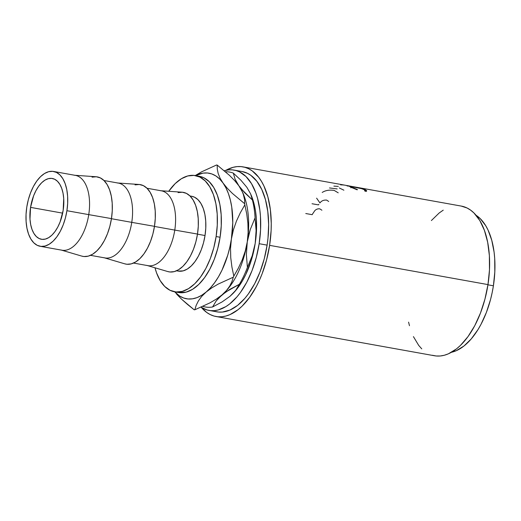<?xml version="1.0" encoding="UTF-8"?>
<svg xmlns="http://www.w3.org/2000/svg" width="521" height="521" viewBox="0 0 521 521"><rect width="100%" height="100%" fill="white"/><g stroke="black" fill="none" stroke-linecap="round" stroke-linejoin="round"><path stroke-width="0.78" d="M63.158 210.367A30.889 16.32 100.2 0 1 41.393 239.269A30.889 16.32 100.2 0 1 30.557 207.378L62.657 213.148L30.557 207.378L29.99 219.165L30.68 224.577L31.996 229.383L33.878 233.401L36.262 236.475L39.049 238.494L42.136 239.373L45.405 239.074L48.733 237.622L51.989 235.062L55.044 231.493L57.785 227.058L60.11 221.926L63.158 210.367L63.725 198.579L63.034 193.167L61.719 188.361L59.837 184.343L57.46 181.269L54.666 179.25L51.579 178.371L48.31 178.67L44.982 180.123L41.726 182.682L38.671 186.251L35.929 190.686L33.605 195.818L30.557 207.378A30.889 16.32 100.2 0 1 52.321 178.475A30.889 16.32 100.2 0 1 63.158 210.367M191.624 196.261L194.58 197.231L198.013 199.706L200.943 203.496L203.262 208.446L204.877 214.359L205.723 221.021L205.775 228.165L205.027 235.525L197.472 234.163L205.027 235.525A38.013 20.091 -79.8 0 0 191.689 196.274L189.996 195.968M133.539 263.066L147.99 265.664A38.013 20.091 -79.8 0 0 174.776 230.087L154.457 226.44L174.776 230.087A38.013 20.091 100.2 0 1 146.863 265.397L167.834 271.578A40.391 21.348 -79.8 0 0 197.492 234.059A40.391 21.348 -79.8 0 0 182.096 192.203L160.286 190.693A38.013 20.091 100.2 0 1 174.776 230.087L197.492 234.059L174.776 230.087A38.013 20.091 -79.8 0 0 161.438 190.836L146.981 188.237M90.524 255.342L104.975 257.934A38.013 20.091 -79.8 0 0 131.761 222.363L111.442 218.709L131.761 222.363A38.013 20.091 100.2 0 1 103.848 257.667L124.819 263.847A40.391 21.348 -79.8 0 0 154.476 226.329A40.391 21.348 -79.8 0 0 139.081 184.473L117.271 182.962A38.013 20.091 100.2 0 1 131.761 222.363L154.476 226.329L131.761 222.363A38.013 20.091 -79.8 0 0 118.423 183.105L103.966 180.513M40.137 246.283A38.013 20.091 100.2 0 1 26.799 207.032L28.316 199.745L30.55 192.809L33.409 186.485L36.783 181.028L40.547 176.639L44.552 173.486L48.642 171.696L52.667 171.337L56.47 172.412L59.902 174.893L62.833 178.683L65.151 183.626L66.766 189.546L67.613 196.209L67.665 203.353L66.916 210.712A38.013 20.091 100.2 0 1 40.137 246.283L61.966 250.21A38.013 20.091 -79.8 0 0 88.746 214.632A38.013 20.091 100.2 0 1 60.833 249.943L81.81 256.117A40.391 21.348 -79.8 0 0 111.461 218.605A40.391 21.348 -79.8 0 0 96.066 176.743L74.256 175.238A38.013 20.091 100.2 0 1 88.746 214.632L111.461 218.605L88.746 214.632A38.013 20.091 -79.8 0 0 75.408 175.382L53.578 171.461A38.013 20.091 100.2 0 1 66.916 210.712L88.746 214.632L66.916 210.712L65.399 217.999L63.165 224.935L60.306 231.252L56.932 236.716L53.168 241.106L49.163 244.258L45.073 246.049L41.048 246.407L37.245 245.332L33.813 242.851L30.882 239.061L28.564 234.118L26.949 228.198L26.102 221.536L26.05 214.391L26.799 207.032A38.013 20.091 100.2 0 1 53.578 171.461M174.528 291.786L178.495 292.502A59.029 31.195 -79.8 0 0 220.09 237.25A59.029 31.195 -79.8 0 0 199.374 176.3L195.408 175.584A59.029 31.195 100.2 0 1 216.117 236.541L220.09 237.25L216.117 236.541A59.029 31.195 100.2 0 1 174.528 291.786A59.029 31.195 100.2 0 1 154.984 267.787L156.56 272.887L160.155 280.565L164.708 286.446L170.041 290.301L175.942 291.975L182.194 291.415L188.55 288.634L194.769 283.743L200.611 276.925L205.854 268.445L210.295 258.631L213.76 247.859L216.117 236.541L217.277 225.111L217.198 214.014L215.883 203.672L213.376 194.483L209.774 186.805L205.222 180.924L199.895 177.068L193.988 175.395L187.742 175.955L181.38 178.736L175.16 183.633L168.726 191.279A59.029 31.195 100.2 0 1 195.408 175.584M214.958 311.389L218.592 312.066L222.33 312.066L229.982 310.034L237.609 305.384L244.929 298.279L248.38 293.89L254.71 283.652L260.07 271.806L264.251 258.794L267.104 245.13A71.273 37.668 -79.8 0 0 242.096 171.533L234.15 170.106A71.273 37.668 100.2 0 1 259.158 243.704L267.104 245.13L267.989 238.214L268.647 224.551L267.794 211.546L265.476 199.699L261.776 189.468L256.827 181.236L250.835 175.336L247.514 173.33L242.05 171.526M208.947 310.412A71.273 37.668 100.2 0 1 201.041 307.188L207.019 309.962L210.653 310.64L214.391 310.64L218.201 309.962L225.88 306.602L229.67 303.958L236.99 296.853L240.441 292.463L246.772 282.226L252.131 270.379L256.312 257.367L259.158 243.704A71.273 37.668 100.2 0 1 208.947 310.412L216.886 311.838A71.273 37.668 -79.8 0 0 267.104 245.13L259.158 243.704L260.565 229.911L260.467 216.508L259.855 210.119L257.537 198.273L255.85 192.926L251.506 183.653L246.01 176.554L239.575 171.897L236.078 170.549L232.444 169.879L228.706 169.879L224.258 170.738A71.273 37.668 100.2 0 1 234.15 170.106M432.358 355.27L436.233 355.993L440.219 355.993L444.283 355.27L448.379 353.824L456.52 348.862L460.479 345.384L468.008 336.605L474.755 325.684L480.473 313.043L484.934 299.171L487.975 284.596A76.027 40.182 -79.8 0 0 461.3 206.088L359.067 187.723A76.027 40.182 100.2 0 1 359.523 187.807L358.096 187.553A76.027 40.182 -79.8 0 0 357.64 187.462L353.362 186.7A76.027 40.182 100.2 0 1 353.818 186.785L352.391 186.531A76.027 40.182 -79.8 0 0 351.935 186.44L346.595 185.483A76.027 40.182 100.2 0 1 347.051 185.567L345.625 185.313A76.027 40.182 -79.8 0 0 345.169 185.222L242.936 166.857A76.027 40.182 100.2 0 1 269.611 245.358L487.975 284.596L489.473 269.878L489.369 255.583L487.669 242.265L484.439 230.432L479.808 220.539L473.947 212.965L470.619 210.145L467.083 208.003L461.248 206.082M216.046 316.514A76.027 40.182 100.2 0 1 201.282 307.344L206.72 312.457L210.263 314.599L213.994 316.039L217.869 316.761L221.855 316.755L225.919 316.032L230.015 314.593L238.149 309.63L242.115 306.153L249.644 297.367L256.391 286.452L259.393 280.318L262.109 273.812L266.57 259.94L269.611 245.358A76.027 40.182 100.2 0 1 216.046 316.514L434.41 355.745A76.027 40.182 -79.8 0 0 487.975 284.596L269.611 245.358L271.109 230.647L271.259 223.411L270.353 209.54L267.879 196.899L263.926 185.984L261.444 181.308L258.65 177.205L252.255 170.908L248.719 168.771L244.987 167.332L241.112 166.609L237.127 166.609L233.063 167.339L225.906 170.308A76.027 40.182 100.2 0 1 242.936 166.857M340.669 184.896A76.027 40.182 -79.8 0 1 345.625 185.313L347.051 185.567A76.027 40.182 -79.8 0 0 346.133 185.404A76.027 40.182 100.2 0 1 346.595 185.483M346.993 185.88L348.236 186.108A76.027 40.182 -79.8 0 1 352.391 186.531L353.818 186.785A76.027 40.182 -79.8 0 0 352.906 186.622A76.027 40.182 100.2 0 1 353.362 186.7M358.096 187.553L359.523 187.807A76.027 40.182 -79.8 0 0 358.604 187.645A76.027 40.182 100.2 0 1 359.067 187.723M366.172 191.37L364.537 190.836L365.019 190.334L364.361 189.755L361.633 188.661L351.278 186.622L352.717 187.677L357.413 189.559L357.191 189.839L349.5 186.29L363.293 188.967L366.283 190.334L366.68 190.797L366.172 191.37M493.407 285.795A71.273 37.668 -79.8 0 0 476.057 215.258L480.251 218.638L485.748 225.736L488.079 230.126L491.778 240.357L494.103 252.203L494.716 258.592L494.807 271.995L493.407 285.795L487.943 284.811L493.407 285.795L492.156 292.672L490.561 299.458L486.373 312.463L481.013 324.316L477.959 329.656L471.231 338.937L463.918 346.042L456.285 350.698L451.44 352.294A71.273 37.668 -79.8 0 0 493.407 285.795M229.93 296.351L222.083 301.92L212.588 306.967A68.538 36.223 100.2 0 1 202.89 306.355A68.538 36.223 -79.8 0 0 212.588 306.967L216.248 300.871L221.992 294.919L229.846 289.35L239.341 284.303L235.681 290.399L233.095 293.395L229.937 296.345L222.083 301.92L212.588 306.967L216.248 300.871L218.833 297.875L225.697 292.06L239.341 284.303A68.538 36.223 -79.8 0 0 247.403 267.39A68.538 36.223 100.2 0 1 239.341 284.303L235.681 290.399L229.937 296.345M233.33 293.147L238.455 286.973L242.317 281.047L245.821 274.424L251.539 259.543L255.205 243.346L256.195 235.095L256.378 219.002L255.577 211.435L254.189 204.362L250.992 194.743M233.258 293.219A63.783 33.709 -79.8 0 0 233.375 293.095A63.783 33.709 -79.8 0 0 255.205 243.346L252.197 255.778L247.403 267.39L246.374 254.665L247.267 241.913L248.524 235.59L250.282 229.481L255.069 217.869L256.104 230.595L255.205 243.346A63.783 33.709 -79.8 0 0 251.031 194.841L252.398 199.973A68.538 36.223 100.2 0 1 255.069 217.869A68.538 36.223 -79.8 0 0 252.398 199.973L241.601 189.318L238.885 185.828L235.082 179.191L233.31 173.109L240.917 180.233L246.824 187.254L250.621 193.89L252.398 199.973L244.785 192.848L238.885 185.828L236.703 182.428L235.082 179.191L233.31 173.109A68.538 36.223 -79.8 0 0 225.508 171.8A68.538 36.223 100.2 0 1 233.31 173.109L240.917 180.233L246.817 187.247M408.581 322.141L409.467 325.703M413.42 336.618L418.695 345.397L421.763 348.868M443.241 210.152L439.19 212.972L431.388 220.552M242.825 192.816L242.825 192.816A63.783 33.709 100.2 0 1 247.267 241.913A63.783 33.709 100.2 0 1 225.306 291.806A63.783 33.709 -79.8 0 0 225.437 291.669A63.783 33.709 -79.8 0 0 247.267 241.913L250.282 229.481L255.069 217.869L256.104 230.595L255.205 243.346L252.197 255.778L247.403 267.39L246.374 254.665L247.267 241.913L245.248 251.122L242.213 259.862L238.331 268.204L233.812 276.13A73.285 38.73 100.2 0 1 233.304 277.185L231.917 281.653L229.702 286.101L226.459 290.536L221.992 294.919L216.449 299.034L209.917 302.89L194.802 309.8A73.285 38.73 100.2 0 1 194.131 309.741A73.285 38.73 -79.8 0 0 194.802 309.8L196.189 305.339L198.403 300.884L201.647 296.449L210.484 287.826L214.632 282.695L218.494 276.768L222.005 270.145L227.716 255.257L229.826 247.26L231.389 239.061L232.763 222.656L231.754 207.156L230.367 200.084L228.426 193.623L225.951 187.886L223.001 182.975L219.615 178.97L215.857 175.935L211.786 173.936L207.475 172.992L203.001 173.128L195.603 175.623A63.783 33.709 100.2 0 1 223.001 182.975A63.783 33.709 100.2 0 1 231.389 239.061A63.783 33.709 100.2 0 1 206.114 292.066L211.656 287.957L218.188 284.095L233.304 277.185A73.285 38.73 -79.8 0 0 233.812 276.13L231.923 267.078L230.757 257.771L230.523 248.426L231.389 239.061L233.408 229.859L236.443 221.119L240.324 212.776L244.844 204.851L246.726 213.903L247.898 223.209L248.126 232.555L247.267 241.913A63.783 33.709 -79.8 0 0 243.092 193.415L244.603 199.686L244.675 203.731A73.285 38.73 100.2 0 1 244.844 204.851A73.285 38.73 -79.8 0 0 244.675 203.731L232.32 193.356L227.189 188.153L223.001 182.975L220.018 178.078L218.156 173.454L217.283 169.117L217.205 165.072L229.566 175.447L234.691 180.65L238.885 185.828L242.636 192.36M246.824 187.254L250.621 193.89M216.534 165.007A73.285 38.73 100.2 0 1 217.205 165.072A73.285 38.73 -79.8 0 0 216.534 165.007L201.51 171.871L194.978 175.714L201.51 171.871L216.534 165.007M174.724 291.819L179.595 296.019L183.666 298.019L187.977 298.963L192.451 298.826L197.023 297.615L201.601 295.348L206.114 292.066A63.783 33.709 100.2 0 1 174.724 291.819M247.267 241.913L245.248 251.122L242.213 259.862L238.331 268.204L233.812 276.13L231.923 267.078L230.757 257.771L230.523 248.426L231.389 239.061L233.408 229.859L236.443 221.119L240.324 212.776L244.844 204.851L246.726 213.903L247.898 223.209L248.126 232.555L247.267 241.913M244.675 203.731L232.32 193.356L227.189 188.153L223.001 182.975L220.018 178.078L218.156 173.454L217.283 169.117L217.205 165.072L229.566 175.447L234.691 180.65L238.885 185.828L241.868 190.725L243.73 195.349L244.603 199.686M187.638 304.544L194.131 309.741L181.699 299.295L187.638 304.544M176.573 294.078L181.699 299.295L176.573 294.078M221.992 294.919L216.449 299.034L209.917 302.89L194.802 309.8L196.189 305.339L198.403 300.884L201.647 296.449L206.114 292.066L211.656 287.957L218.188 284.095L233.304 277.185L231.917 281.653L229.702 286.101L226.459 290.536L221.992 294.919M176.554 270.796L178.247 271.102A38.013 20.091 -79.8 0 0 205.027 235.525L203.509 242.812L201.275 249.748L198.416 256.072L195.043 261.529L191.279 265.918L187.273 269.07L183.177 270.861L178.175 271.089M178.384 292.483L186.166 292.131L192.523 289.344L198.742 284.453L204.584 277.634L209.826 269.155L214.261 259.341L217.726 248.569L220.09 237.25L221.249 225.827L221.171 214.73L219.849 204.388L217.342 195.199L213.747 187.514L209.195 181.634L203.867 177.785L199.276 176.28M81.706 256.091L83.972 256.534L88.251 256.15L92.601 254.241L96.854 250.894L100.853 246.231L104.441 240.428L107.476 233.714L109.846 226.348L111.461 218.605L112.256 210.784L112.204 203.19L111.299 196.117L109.586 189.826L107.124 184.571L104.005 180.553L100.358 177.915L96.32 176.769L92.048 177.153M124.721 263.815L126.987 264.264L131.266 263.873L135.61 261.972L139.869 258.624L143.868 253.961L147.45 248.159L150.491 241.444L152.861 234.072L154.476 226.329L155.271 218.514L155.212 210.92L154.314 203.841L152.601 197.557L150.133 192.301L147.02 188.276L143.373 185.639L139.335 184.493L135.056 184.877M167.736 271.545L170.002 271.988L174.275 271.604L178.625 269.702L182.884 266.355L186.883 261.692L190.465 255.889L193.506 249.175L195.876 241.803L197.492 234.059L198.286 226.238L198.227 218.651L197.329 211.572L195.609 205.287L193.148 200.031L190.035 196.007L186.388 193.369L182.35 192.223L178.071 192.607M349.871 186.244L349.793 186.622L349.871 186.244C349.142 186.225 349.467 186.544 350.848 187.202L357.191 189.839L357.413 189.559L352.274 187.456L352.17 187.84L352.274 187.456L351.134 186.7L354.417 187.019C358.337 187.677 361.522 188.517 363.977 189.546C365.169 190.165 365.358 190.595 364.537 190.836L365.976 191.415L366.693 191.012L365.449 189.82C362.453 188.595 358.552 187.599 353.752 186.831L349.474 186.323M364.902 190.986L365.039 190.53L364.537 190.836M364.941 190.862L365.449 189.82L365.143 190.96L365.814 191.35M365.963 191.461L364.7 190.751M333.87 186.127L338.318 186.394M339.249 187.938L343.893 190.198M329.5 187.944L337.191 188.915M322.199 192.451C325.475 190.36 329.487 189.69 334.228 190.432L338.22 192.822M316.612 198.156L319.946 202.936C321.483 200.806 323.73 199.862 326.68 200.11L328.692 201.471M318.872 204.323A76.027 40.182 -79.8 0 0 318.448 204.89L312.033 203.737M305.775 213.532L312.19 214.685A76.027 40.182 -79.8 0 1 312.704 213.766L314.814 210.634C316.299 209.162 317.986 208.582 319.868 208.888L321.906 210.217M350.861 187.853L351.134 186.7"/></g></svg>
